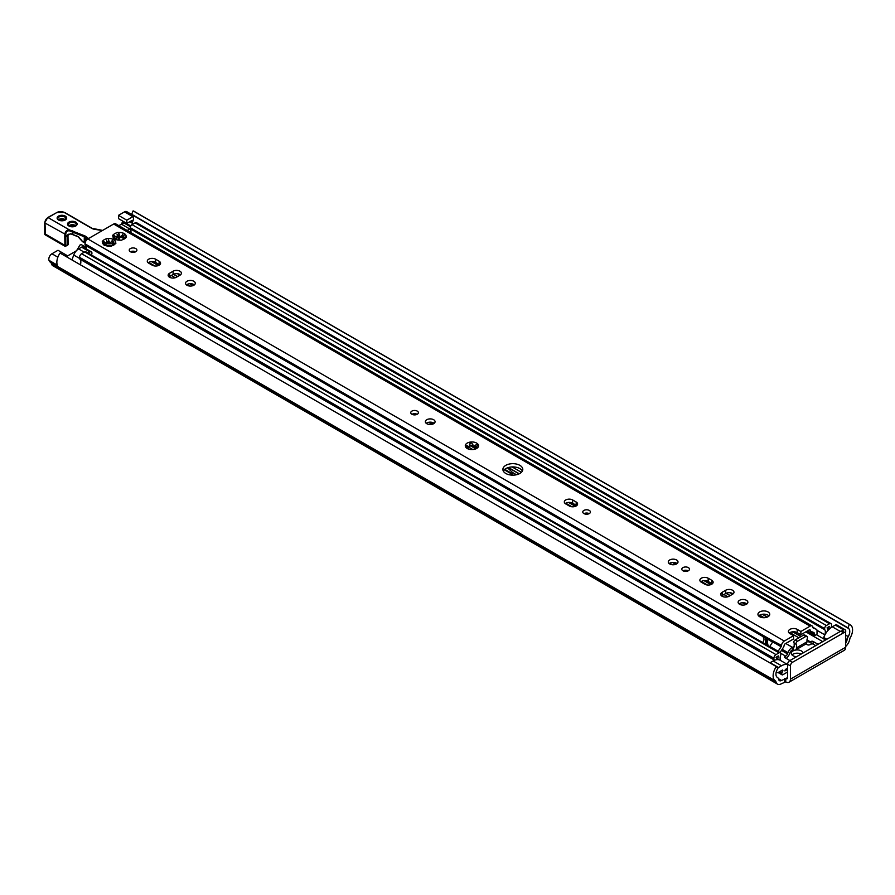 <?xml version="1.0" encoding="UTF-8"?>
<svg xmlns="http://www.w3.org/2000/svg" width="895" height="895" viewBox="0 0 895 895"><rect width="100%" height="100%" fill="white"/><g stroke="black" fill="none" stroke-linecap="round" stroke-linejoin="round"><path stroke-width="1.34" d="M86.345 247.535L81.221 244.581L79.89 245.096L77.473 249.269A3.983 2.293 -60 0 1 75.482 251.372L66.342 256.652M790.43 665.914L790.43 679.16A6.634 3.826 60 0 1 789.054 682.203A6.634 3.826 60 0 1 785.743 681.867L781.503 683.713A8.033 4.643 -60 0 1 777.475 684.116A8.033 4.643 -60 0 1 776.01 682.024L775.875 681.509A2.215 1.275 120 0 0 775.462 680.927A11.21 6.466 -60 0 1 775.45 680.916A11.21 6.466 -60 0 1 776.323 666.596L777.844 668.475A7.227 4.173 120 0 0 777.431 677.47A6.198 3.58 -60 0 1 777.453 677.481A6.198 3.58 -60 0 1 778.594 679.092L778.728 679.607A4.05 2.338 120 0 0 779.467 680.67A4.05 2.338 120 0 0 781.503 680.468L785.743 678.623A2.651 1.533 -120 0 0 787.063 678.746A2.651 1.533 -120 0 0 787.611 677.537L787.611 664.291L790.43 665.914A2.954 1.7 -60 0 1 792.511 662.3L789.703 660.678A2.954 1.7 120 0 0 787.611 664.291M796.561 656.717A5.896 3.401 180 0 1 793.037 655.744A5.896 3.401 180 0 1 791.314 653.339A5.896 3.401 180 0 1 794.771 650.24M795.308 650.117A5.896 3.401 180 0 1 803.072 652.958M801.159 654.066A5.896 3.401 -0 0 0 792.03 654.961M777.475 684.116L52.861 265.759A8.033 4.643 -60 0 1 51.395 263.667L51.261 263.152A2.215 1.275 120 0 0 50.858 262.582A11.21 6.466 -60 0 1 50.836 262.571A11.21 6.466 -60 0 1 49.001 260.333A4.419 2.551 -60 0 1 51.944 253.777L57.996 250.276L66.342 255.086L66.342 256.697M122.537 220.964A6.198 3.58 120 0 0 122.492 221.188L122.358 221.859A4.05 2.338 -60 0 1 121.306 224.253M131.498 214.397L126.743 211.645A4.419 2.551 120 0 0 124.528 211.858L118.464 215.359L118.464 218.615L126.81 223.426L126.81 220.181L132.874 216.679A4.419 2.551 -60 0 1 133.277 216.478A7.227 4.173 -60 0 1 132.505 222.061A1.477 0.85 120 0 0 132.393 220.55A1.477 0.85 120 0 0 131.654 220.629L126.81 223.426M840.785 631.188L843.605 632.81A2.954 1.7 -60 0 1 845.081 632.664L842.262 631.042A2.954 1.7 120 0 0 840.785 631.188L789.703 660.678M845.081 632.664A2.954 1.7 -60 0 1 845.685 634.018L845.685 647.253L790.43 679.16M789.054 682.203L844.321 650.296A6.634 3.826 -120 0 0 845.685 647.253M843.605 632.81L792.511 662.3M775.462 680.927L50.836 262.571L775.428 680.905M845.685 642.923A4.05 2.338 120 0 0 846.972 640.216L847.106 639.533A6.198 3.58 -60 0 1 848.247 636.602A7.227 4.173 120 0 0 848.259 628.234A7.227 4.173 120 0 0 847.856 628.055L849.377 624.419A11.21 6.466 -60 0 1 850.25 624.788A11.21 6.466 -60 0 1 850.228 637.766A2.215 1.275 120 0 0 849.825 638.806L849.691 639.489A8.033 4.643 -60 0 1 845.685 646.425M132.359 214.968A7.227 4.173 -60 0 1 133.277 216.478M850.25 624.788L133.981 211.254A11.21 6.466 120 0 0 133.098 210.884L131.576 214.52L847.822 628.033M118.464 215.359L126.81 220.181M64.955 255.892L66.342 255.086M776.323 666.596L60.054 253.061A11.21 6.466 120 0 0 57.347 265.144L49.001 260.333M133.098 210.884L849.377 624.419M85.394 246.998L86.345 248.821M795.957 644.545L796.483 644.243L796.483 647.857A4.721 2.719 60 0 1 795.498 650.016L805.925 643.997A4.721 2.719 -120 0 0 806.91 641.838L807.424 637.329A2.215 1.275 120 0 0 806.966 636.311L804.672 634.991A2.215 1.275 120 0 0 803.565 635.092L795.23 639.914L797.523 641.234A2.215 1.275 120 0 0 795.957 643.941L793.664 642.621A2.215 1.275 -60 0 1 795.23 639.914M789.905 660.555L785.004 657.735A1.477 0.85 180 0 1 784.579 657.131A1.477 0.85 180 0 1 785.004 656.527L785.687 656.136A2.954 1.7 120 0 0 787.488 653.887L787.969 652.645A7.082 4.083 -60 0 1 792.299 647.264L793.138 647.141A1.477 0.85 -120 0 0 793.876 647.208A1.477 0.85 -120 0 0 794.189 646.537L794.189 643.527M806.966 636.311A2.215 1.275 120 0 0 805.858 636.423L797.523 641.234M795.498 650.016A4.721 2.719 60 0 1 793.138 649.781L791.952 650.117A2.954 1.7 120 0 0 790.14 652.354L789.659 653.596A7.082 4.083 -60 0 1 786.19 658.407M845.294 632.832A2.954 1.7 120 0 0 845.126 629.744L836.791 624.934A2.954 1.7 120 0 0 835.315 625.079L832.305 626.813A14.007 8.089 120 0 0 830.985 627.675A14.007 8.089 -60 0 0 828.188 630.225A14.007 8.089 120 0 0 827.651 630.841A14.007 8.089 -60 0 0 823.724 637.486L824.765 634.812A6.265 3.614 120 0 0 824.832 629.8A2.506 1.443 -60 0 1 824.631 628.961L824.631 628.592A2.506 1.443 -60 0 1 826.398 625.527L829.475 623.748A2.954 1.7 -60 0 1 830.952 623.602A2.954 1.7 -60 0 1 831.567 624.956L831.567 625.605A2.954 1.7 -60 0 1 831.187 627.205A7.227 4.173 120 0 0 830.985 627.675M845.126 629.744A2.954 1.7 120 0 0 843.661 629.89L841.893 630.908M769.879 662.882A2.954 1.7 -60 0 1 770.147 662.692L773.168 660.957A14.007 8.089 -60 0 1 774.488 660.297A14.007 8.089 -60 0 1 777.274 659.615A14.007 8.089 -60 0 1 777.822 659.615A14.007 8.089 -60 0 1 780.171 660.264L787.611 664.56M787.611 668.33L785.374 669.438A10.471 6.041 -60 0 1 784.881 670.926L787.51 669.404L787.51 672.055L782.823 674.763A1.477 0.85 -60 0 1 782.085 674.841A1.477 0.85 -60 0 1 781.782 674.159L781.782 673.499A1.477 0.85 -60 0 1 782.073 672.469A7.227 4.173 120 0 0 782.935 670.657L782.476 670.031L778.493 672.324A2.954 1.7 -60 0 1 777.017 672.469A2.954 1.7 -60 0 1 776.424 671.384M777.8 668.05A2.954 1.7 -60 0 1 778.493 667.513L781.503 665.768A14.007 8.089 -60 0 1 787.611 664.683M806.91 640.093A7.082 4.083 -60 0 1 807.324 640.283A7.082 4.083 -60 0 1 808.118 641.021L808.599 641.704A2.954 1.7 120 0 0 808.923 642.017A2.954 1.7 120 0 0 810.4 641.872L811.071 641.48A1.477 0.85 180 0 1 813.163 641.48L818.064 644.31M815.77 645.631L813.163 644.131A1.477 0.85 0 0 0 811.071 644.131L810.758 644.31A7.082 4.083 -60 0 1 807.223 644.657A7.082 4.083 -60 0 1 806.429 643.919L806.283 643.718M793.149 631.769A4.419 2.551 180 0 1 793.071 631.859L792.31 632.217M828.188 630.225A10.471 6.041 -60 0 1 829.475 626.399L827.081 627.787A9.509 5.493 -60 0 1 827.651 630.841M774.488 660.297A7.227 4.173 120 0 0 774.287 660.051A2.954 1.7 -60 0 1 773.906 658.888L773.906 658.239A2.954 1.7 -60 0 1 775.987 654.625L779.064 652.858A2.506 1.443 -60 0 1 780.317 652.735A2.506 1.443 -60 0 1 780.843 653.876L780.843 654.234A2.506 1.443 -60 0 1 780.63 655.319A6.265 3.614 120 0 0 780.708 660.241L781.089 660.801M777.822 659.615A9.509 5.493 -60 0 1 778.381 655.901L775.987 657.277A10.471 6.041 -60 0 1 777.274 659.615M428.537 422.317L432.184 424.275M507.51 467.805L512.466 472.448A11.053 6.388 180 0 1 512.477 472.694A11.053 6.388 180 0 1 511.649 475.122M504.444 469.573L512.22 474.07L504.623 469.416M133.534 252.345L131.755 251.327M780.317 652.735L85.942 251.831A2.506 1.443 120 0 0 84.689 251.954L81.613 253.732A2.954 1.7 120 0 0 79.532 257.346L79.532 257.995A2.954 1.7 120 0 0 79.901 259.158A7.227 4.173 -60 0 1 80.639 263.745A7.227 4.173 -60 0 1 80.349 264.786M88.079 253.072L89.959 251.987A2.797 1.622 -60 0 1 91.357 251.853A2.797 1.622 -60 0 1 91.413 254.985M80.27 264.741L80.639 263.745M91.357 251.853L83.011 247.031A2.797 1.622 120 0 0 81.613 247.177L78.592 248.922A7.82 4.509 120 0 0 73.737 255.041L71.924 259.919M127.191 230.485L129.786 228.997A7.82 4.509 -60 0 1 130.357 228.695A2.506 1.443 120 0 0 130.457 228.907A6.265 3.614 -60 0 1 130.804 232.566M118.856 225.674L121.44 224.175A7.82 4.509 -60 0 1 125.356 223.795L130.424 226.715M830.952 623.602L136.577 222.71A2.954 1.7 120 0 0 135.1 222.855L132.024 224.634A2.506 1.443 120 0 0 130.256 227.699L130.256 228.057A2.506 1.443 120 0 0 130.357 228.695M159.377 264.64L158.784 264.976M786.47 668.811L787.51 669.404M589.201 513.629A3.837 2.215 0 0 0 583.999 513.629M583.887 513.562A3.837 2.215 180 0 1 582.768 511.996A3.837 2.215 180 0 1 586.605 509.781A3.837 2.215 180 0 1 590.431 511.996A3.837 2.215 180 0 1 588.071 514.043A3.837 2.215 180 0 1 583.887 513.562M417.171 414.307A3.837 2.215 0 0 0 411.968 414.307M411.857 414.24A3.837 2.215 180 0 1 410.738 412.673A3.837 2.215 180 0 1 414.575 410.469A3.837 2.215 180 0 1 418.401 412.673A3.837 2.215 180 0 1 416.041 414.721A3.837 2.215 180 0 1 411.857 414.24M576.704 505.619A4.867 2.808 0 0 0 576.179 505.261L572.632 503.214A4.867 2.808 0 0 0 565.226 503.572M576.179 502.005A4.867 2.808 180 0 1 577.599 503.997A4.867 2.808 180 0 1 574.601 506.592A4.867 2.808 180 0 1 569.298 505.977L565.752 503.93A4.867 2.808 180 0 1 564.32 501.95A4.867 2.808 180 0 1 567.329 499.354A4.867 2.808 180 0 1 572.632 499.958L576.179 502.005L576.179 505.261M669.695 563.951A4.867 2.808 180 0 1 668.274 561.959A4.867 2.808 180 0 1 673.141 559.151A4.867 2.808 180 0 1 678.007 561.959A4.867 2.808 180 0 1 674.998 564.555A4.867 2.808 180 0 1 669.695 563.951M677.101 563.581A4.867 2.808 0 0 0 669.169 563.581M426.77 423.693A4.867 2.808 180 0 1 425.349 421.713A4.867 2.808 180 0 1 430.215 418.894A4.867 2.808 180 0 1 435.071 421.713A4.867 2.808 180 0 1 432.072 424.308A4.867 2.808 180 0 1 426.77 423.693M434.176 423.335A4.867 2.808 0 0 0 426.244 423.335M114.247 238.641A6.634 3.826 180 0 1 112.938 235.81A1.108 0.638 180 0 1 113.385 234.837A6.634 3.826 180 0 1 116.965 232.767A1.108 0.638 180 0 1 118.655 232.51A6.634 3.826 180 0 1 123.544 233.271A1.108 0.638 180 0 1 124.785 233.975L123.007 237.801L126.094 236.806A1.108 0.638 180 0 1 125.636 237.779A6.634 3.826 180 0 1 124.204 239.021A6.634 3.826 180 0 1 122.056 239.849A1.108 0.638 180 0 1 120.377 240.106A6.634 3.826 180 0 1 115.477 239.345A1.108 0.638 180 0 1 114.247 238.641L115.69 239.435M124.785 233.975A6.634 3.826 180 0 1 126.094 236.806M114.896 239.301L114.896 238.987C116.484 239.86 116.171 239.166 113.933 236.906L112.938 235.81M118.655 232.51L119.08 236.459A1.879 1.085 180 0 1 119.091 236.336L119.091 234.501M119.091 233.774L119.091 233.942C119.773 237.097 120.959 237.276 122.671 234.49L123.544 233.271M125.636 237.779L123.13 239.524M117.088 234.244L117.458 237.287A1.879 1.085 180 0 1 115.377 238.361M113.385 234.837L116.484 237.309L117.458 235.832M123.342 236.548A1.108 0.638 0 0 0 122.671 236.895A1.879 1.085 180 0 1 120.568 237.522A1.879 1.085 180 0 1 119.08 236.459M119.08 236.157A1.108 0.638 0 0 0 117.458 235.709M123.353 239.357A1.879 1.085 180 0 1 123.007 238.73L123.007 237.801M780.227 652.679A1.477 0.85 120 0 1 780.585 651.728L783.393 647.387A2.954 1.7 -60 0 0 784.109 645.552L784.121 645.429A1.533 0.884 120 0 1 785.195 643.785L793.563 638.952L793.563 635.696L789.905 633.593A5.157 2.976 180 0 1 788.394 631.49A5.157 2.976 180 0 1 791.583 628.737A5.157 2.976 180 0 1 797.21 629.375L800.857 631.49L800.857 634.734L797.21 632.631A5.157 2.976 0 0 0 789.233 633.112M800.857 634.734L809.225 629.901A1.533 0.884 -60 0 1 809.997 629.823A1.533 0.884 -60 0 1 810.299 630.326L810.311 630.427A2.954 1.7 120 0 0 810.892 631.378A2.954 1.7 120 0 0 811.027 631.434L813.835 632.541A1.477 0.85 -60 0 1 813.902 632.564A1.477 0.85 -60 0 1 814.204 633.246L814.204 634.734A1.477 0.85 120 0 0 814.506 635.416A1.477 0.85 120 0 0 815.244 635.338L817.023 634.074L817.023 630.662A2.954 1.7 120 0 0 816.408 629.319A2.954 1.7 120 0 0 816.274 629.252L813.331 628.1A1.477 0.85 -60 0 1 813.264 628.066A1.477 0.85 -60 0 1 812.973 627.585L812.906 627.216A3.983 2.293 120 0 0 812.123 625.929A3.983 2.293 120 0 0 810.132 626.131L800.857 631.49M86.356 248.967L86.356 248.105A6.265 3.614 120 0 0 85.439 245.398A2.954 1.7 -60 0 1 85.003 244.178L85.003 243.832A3.983 2.293 -60 0 1 87.822 238.954L113.676 224.03A3.983 2.293 -60 0 1 115.668 223.828L812.123 625.929M793.563 635.696L784.277 641.055A3.983 2.293 -60 0 0 781.503 645.34L781.447 645.787A1.477 0.85 120 0 1 781.089 646.716L778.147 651.269A2.954 1.7 -60 0 0 778.046 651.415M102.959 240.856A6.634 3.826 180 0 1 106.539 238.786A1.108 0.638 180 0 1 108.228 238.529A6.634 3.826 180 0 1 113.117 239.289A1.108 0.638 180 0 1 114.359 239.994A6.634 3.826 180 0 1 115.668 242.825A1.108 0.638 180 0 1 115.209 243.798A6.634 3.826 180 0 1 113.777 245.04A6.634 3.826 180 0 1 111.629 245.868A1.108 0.638 180 0 1 109.951 246.125A6.634 3.826 180 0 1 105.051 245.364A1.108 0.638 180 0 1 103.82 244.659A6.634 3.826 180 0 1 102.511 241.829A1.108 0.638 180 0 1 102.959 240.856L106.057 243.328L106.975 242.411L106.673 240.263M519.872 465.344A9.957 5.75 180 0 1 522.792 469.416A9.957 5.75 180 0 1 512.835 475.156A9.957 5.75 180 0 1 502.889 469.416A9.957 5.75 180 0 1 509.031 464.102A9.957 5.75 180 0 1 519.872 465.344M468.902 449.2A6.634 3.826 180 0 1 467.224 448.496A6.634 3.826 180 0 1 465.366 445.184A6.634 3.826 180 0 1 470.882 442.007A6.634 3.826 180 0 1 477.829 444.043A6.634 3.826 180 0 1 476.61 448.496A6.634 3.826 180 0 1 468.902 449.2M759.676 616.733A5.896 3.401 180 0 1 757.942 614.328A5.896 3.401 180 0 1 763.849 610.927A5.896 3.401 180 0 1 769.745 614.328A5.896 3.401 180 0 1 766.098 617.472A5.896 3.401 180 0 1 759.676 616.733M135.783 248.586A3.837 2.215 180 0 1 136.901 250.152A3.837 2.215 180 0 1 133.064 252.368A3.837 2.215 180 0 1 129.238 250.152A3.837 2.215 180 0 1 131.599 248.105A3.837 2.215 180 0 1 135.783 248.586M193.846 281.276A4.867 2.808 180 0 1 195.278 283.256A4.867 2.808 180 0 1 190.411 286.064A4.867 2.808 180 0 1 185.545 283.256A4.867 2.808 180 0 1 188.543 280.661A4.867 2.808 180 0 1 193.846 281.276M148.704 263.152A4.867 2.808 180 0 1 147.283 261.172A4.867 2.808 180 0 1 150.282 258.577A4.867 2.808 180 0 1 155.585 259.181L159.131 261.228A4.867 2.808 180 0 1 160.552 263.219A4.867 2.808 180 0 1 157.554 265.815A4.867 2.808 180 0 1 152.251 265.2L148.704 263.152M169.558 273.266L173.104 271.219A4.867 2.808 180 0 1 178.407 270.614A4.867 2.808 180 0 1 181.405 273.21A4.867 2.808 180 0 1 179.984 275.19L176.438 277.237A4.867 2.808 180 0 1 171.135 277.853A4.867 2.808 180 0 1 168.137 275.257A4.867 2.808 180 0 1 169.558 273.266L169.558 276.521A4.867 2.808 0 0 0 169.032 276.879M688.356 567.62A3.837 2.215 180 0 1 689.486 569.186A3.837 2.215 180 0 1 685.648 571.402A3.837 2.215 180 0 1 681.811 569.186A3.837 2.215 180 0 1 684.183 567.139A3.837 2.215 180 0 1 688.356 567.62M746.43 600.31A4.867 2.808 180 0 1 747.862 602.29A4.867 2.808 180 0 1 742.995 605.098A4.867 2.808 180 0 1 738.129 602.29A4.867 2.808 180 0 1 741.127 599.695A4.867 2.808 180 0 1 746.43 600.31M701.288 582.186A4.867 2.808 180 0 1 699.868 580.195A4.867 2.808 180 0 1 702.866 577.599A4.867 2.808 180 0 1 708.169 578.215L711.715 580.262A4.867 2.808 180 0 1 713.136 582.242A4.867 2.808 180 0 1 710.138 584.838A4.867 2.808 180 0 1 704.835 584.234L701.288 582.186M722.142 592.3L725.688 590.252A4.867 2.808 180 0 1 730.991 589.648A4.867 2.808 180 0 1 733.99 592.244A4.867 2.808 180 0 1 732.569 594.224L729.022 596.271A4.867 2.808 180 0 1 723.719 596.875A4.867 2.808 180 0 1 720.71 594.28A4.867 2.808 180 0 1 722.142 592.3L722.142 595.544A4.867 2.808 0 0 0 721.616 595.913M114.359 239.994L112.58 243.832L115.668 242.825M103.82 244.659L105.263 245.454M104.469 245.319L104.469 245.006C106.057 245.879 105.744 245.185 103.507 242.937L102.511 241.829M108.228 238.529L108.653 242.478A1.879 1.085 180 0 1 108.664 242.355L108.664 240.52M108.664 239.793L108.664 239.961C109.347 243.116 110.532 243.295 112.244 240.509L113.117 239.289M115.209 243.798L112.703 245.543M112.915 242.567A1.108 0.638 0 0 0 112.244 242.914A1.879 1.085 180 0 1 110.141 243.541A1.879 1.085 180 0 1 108.653 242.478M108.653 242.176A1.108 0.638 0 0 0 107.031 241.728M112.927 245.375A1.879 1.085 180 0 1 112.58 244.749L112.58 243.832M107.031 241.851L107.031 243.306A1.879 1.085 180 0 1 104.95 244.38M135.671 251.775A3.837 2.215 0 0 0 130.469 251.775M194.383 284.89A4.867 2.808 0 0 0 193.846 284.52A4.867 2.808 0 0 0 186.44 284.89M159.657 264.842A4.867 2.808 0 0 0 159.131 264.484L155.585 262.436A4.867 2.808 0 0 0 148.178 262.794M180.51 274.832A4.867 2.808 0 0 0 173.104 274.474L169.558 276.521M688.255 570.809A3.837 2.215 0 0 0 683.042 570.809M746.967 603.912A4.867 2.808 0 0 0 746.43 603.554A4.867 2.808 0 0 0 739.024 603.912M712.241 583.876A4.867 2.808 0 0 0 711.715 583.506L708.169 581.459A4.867 2.808 0 0 0 700.763 581.828M733.094 593.866A4.867 2.808 0 0 0 725.688 593.508L722.142 595.544M769.029 615.95A5.896 3.401 0 0 0 763.849 614.171A5.896 3.401 0 0 0 758.658 615.95M476.822 446.806A1.7 0.984 0 0 0 475.178 447.019A1.41 0.817 180 0 1 473.656 447.153A1.41 0.817 180 0 1 472.817 446.415A1.41 0.817 180 0 1 472.828 446.325L472.828 445.016M472.817 446.079A1.7 0.984 0 0 0 471.497 445.262A1.7 0.984 0 0 0 469.718 445.688M469.595 446.616A1.41 0.817 180 0 1 469.718 446.952A1.41 0.817 180 0 1 467.738 447.701A1.7 0.984 0 0 0 466.955 447.612M522.378 471.038A9.957 5.75 0 0 0 519.872 468.6A9.957 5.75 0 0 0 503.292 471.038M762.629 642.509C764.453 640.138 764.431 638.068 762.562 636.334L768.134 639.545C767.149 639.645 767.138 641.681 768.1 645.675M468.421 449.178L465.366 445.184L467.738 445.956C469.159 447.176 469.785 446.806 469.595 444.882L470.882 442.007L472.828 444.591C473.086 446.504 473.869 446.739 475.178 445.285L477.829 444.043L476.655 446.963C475.39 448.462 475.256 448.966 476.252 448.462L476.532 448.529M475.536 448.999L476.61 448.496M477.829 444.043L478.008 444.602M472.84 444.334L472.817 446.415M469.718 446.952L469.45 443.92M767.205 645.161L766.411 643.583L764.33 643.494M177.389 273.691L179.984 275.19M512.097 466.933L521.427 472.314M729.973 592.725L732.569 594.224M781.503 645.34L773.101 640.977A1.477 0.85 -60 0 1 772.743 641.894L769.801 646.447A2.954 1.7 120 0 0 769.711 646.604M85.126 242.825L82.899 241.684M82.474 241.437L80.673 239.245M80.796 239.569L78.469 236.772M78.044 236.515L71.085 233.808M70.862 233.617L65.894 236.369L68.02 234.579L70.873 233.785M65.85 236.358L65.76 236.47A0.738 0.571 119.1 0 1 65.85 236.358L65.771 234.546C65.838 232.029 67.002 230.765 69.239 230.765L84.298 236.783L84.253 242.209M88.56 238.529L86.077 236.616A6.634 3.826 0 0 0 84.734 235.844L69.34 229.858C66.554 230.127 65.066 231.671 64.854 234.49L64.787 236.157L65.76 236.47L64.776 236.437L64.932 246.214L65.816 245.879L44.963 233.841M45.488 234.747L44.963 222.407A3.681 2.126 120 0 1 47.569 217.888L56.43 212.775M72.696 230.641L72.898 234.356M65.771 234.546L44.963 223A4.419 2.551 -60 0 1 48.095 217.586L69.34 229.858L69.239 230.765M67.908 244.078L67.382 244.973M68.3 234.49A0.738 0.559 -154.2 0 1 68.076 234.781A2.954 1.7 -120 0 0 67.908 235.642L67.908 244.671L65.816 245.879L65.816 236.616M778.46 678.712L781.503 680.468M785.743 681.867L785.743 678.623L787.611 677.537M784.702 681.867L784.702 678.623M122.358 221.859L130.48 226.558M845.685 639.477L846.972 640.216M122.492 221.188L130.759 225.965M845.685 638.717L847.106 639.533M129.708 221.759L133.355 223.862M845.685 635.126L848.247 636.602M130.838 221.099L132.505 222.061M131.543 214.207L847.811 627.742M124.528 211.858L132.874 216.679M51.944 253.777L57.862 257.189M51.261 263.152L775.875 681.509M51.395 263.667L776.01 682.024M795.957 643.941L793.664 642.621M803.565 635.092L805.858 636.423M794.189 646.537L793.138 647.141L793.138 649.781M806.91 641.838L796.483 647.857M835.315 625.079L843.661 629.89M832.305 626.813L840.338 631.445M823.724 637.486L826.801 639.265M780.16 671.362L782.073 672.469M779.131 671.966L781.782 673.499M782.163 670.21L782.935 670.657M770.147 662.692L778.493 667.513M773.168 660.957L781.503 665.768M785.004 656.527L785.004 657.735M792.511 647.141L792.511 649.781M811.071 641.48L811.071 644.131M813.163 641.48L813.163 644.131M151.792 261.62L158.516 265.502M173.608 274.217L177.646 276.544M190.053 283.704L193.23 285.55M415.302 413.758L416.656 414.542M429.846 422.16L433.035 423.995M470.155 445.419L475.547 448.54M508.416 467.514L519.279 473.791M568.828 502.397L575.563 506.279M587.333 513.081L588.686 513.853M672.783 562.407L675.96 564.253M686.375 570.26L687.729 571.044M704.365 580.654L711.1 584.536M726.192 593.251L730.231 595.578M742.637 602.738L745.815 604.584M762.574 614.25L767.407 617.047M148.704 262.425L154.869 265.983M171.337 275.492L175.241 277.752M186.977 284.52L189.583 286.031M469.316 447.534L472.862 449.581M512.466 472.448L516.482 474.764M565.752 503.214L571.905 506.76M669.706 563.223L672.313 564.734M701.288 581.459L707.442 585.017M723.921 594.526L727.825 596.775M739.561 603.554L742.168 605.065M759.676 615.167L764.117 617.729M505.373 469.707L511.75 473.388M79.901 259.158L774.287 660.051M79.532 257.995L773.906 658.888M79.532 257.346L773.906 658.239M81.613 253.732L775.987 654.625M84.689 251.954L779.064 652.858M785.732 643.471L792.299 647.264M782.163 649.3L787.969 652.645M73.737 255.041L79.566 258.409M78.592 248.922L84.264 252.2M81.613 247.177L89.959 251.987M121.44 224.175L129.786 228.997M780.753 653.294L785.687 656.136M793.071 631.859L801.126 636.513M806.91 639.847L810.4 641.872M789.916 632.631L798.877 637.799M781.447 650.408L787.488 653.887M135.1 222.855L829.475 623.748M132.024 224.634L826.398 625.527M130.256 227.699L824.631 628.592M130.256 228.057L824.631 628.961M130.457 228.907L824.832 629.8M816.99 630.326L824.765 634.812M816.397 634.678L825.57 639.97M805.836 631.87L822.718 641.614M778.549 672.302L781.782 674.159M786.906 668.554L787.611 668.968M572.632 499.958L572.632 503.214M122.671 234.49L122.671 236.895M125.087 237.41L125.087 238.204M113.676 224.03L810.132 626.131M87.822 238.954L784.277 641.055M114.47 235.765L114.47 237.354M112.244 240.509L112.244 242.914M114.661 243.429L114.661 244.223M104.044 241.784L104.044 243.373M797.21 629.375L797.21 632.631M85.439 245.398L762.562 636.334M475.178 445.285L475.178 447.019M467.738 445.956L467.738 447.701M765.505 637.755L765.505 643.292M766.411 638.292L766.411 643.583M809.416 629.812L810.299 630.326M809.326 629.856L810.311 630.427M811.183 631.501L814.204 633.246M807.525 630.885L814.204 634.734M812.928 627.317L816.274 629.252M769.801 646.447L778.147 651.269M772.743 641.894L781.089 646.716M773.101 640.977L781.447 645.787M768.134 639.545L772.598 642.129M85.003 244.178L773 641.391M85.003 243.832L773.079 641.088M725.688 593.508L725.688 590.252M708.169 581.459L708.169 578.215M711.715 583.506L711.715 580.262M173.104 274.474L173.104 271.219M155.585 262.436L155.585 259.181M159.131 264.484L159.131 261.228M85.159 243.06L84.712 242.478M84.734 235.844L84.298 236.783A5.896 3.401 180 0 1 85.484 237.466L87.598 239.099M85.484 241.728L86.077 236.616M67.964 235.083L68.121 244.38A0.738 0.738 0 0 1 67.751 245.017L65.671 246.214A0.738 0.738 0 0 1 64.932 246.214L45.119 234.781A0.738 0.738 0 0 1 44.75 234.143L44.75 222.71L47.726 217.552L56.956 212.473A5.157 2.976 180 0 1 64.25 212.473L91.76 228.359A6.634 3.826 0 0 0 94.736 229.344L94.926 229.377M94.736 229.344L102.41 230.53M56.956 212.473L64.619 212.439L92.129 228.315L102.601 230.418M106.181 245.767A5.672 3.278 180 0 1 111.987 245.767M68.736 234.166L66.14 236.672M68.949 222.105A4.788 2.763 0 0 0 71.097 226.726A4.788 2.763 0 0 0 76.959 223.347A4.788 2.763 0 0 0 68.949 222.105M118.252 240.073A3.166 1.835 0 0 0 118.285 240.039L119.024 239.301A3.166 1.835 0 0 0 117.458 236.694M108.653 242.31A5.672 3.278 0 0 0 107.031 242.523M58.522 216.087A4.788 2.763 0 0 0 60.67 220.707A4.788 2.763 0 0 0 66.532 217.328A4.788 2.763 0 0 0 58.522 216.087M59.036 216.982A4.05 2.338 180 0 1 63.455 216.478A4.05 2.338 180 0 1 65.962 218.637L63.657 220.461C58.477 220.036 56.542 219.42 57.851 218.637A4.05 2.338 180 0 1 59.036 216.982M65.268 219.734A4.05 2.338 0 0 0 58.555 219.734M58.801 219.543A4.788 2.763 180 0 1 65.011 219.543M69.228 225.562A4.788 2.763 180 0 1 75.437 225.562M69.463 223A4.05 2.338 180 0 1 73.882 222.497A4.05 2.338 180 0 1 76.388 224.656L74.084 226.48C68.904 226.055 66.968 225.439 68.277 224.656A4.05 2.338 180 0 1 69.463 223M75.695 225.753A4.05 2.338 0 0 0 68.971 225.753M106.952 243.608A4.945 2.853 180 0 1 109.38 243.328M110.924 243.529A4.945 2.853 180 0 1 112.58 244.167M112.121 245.733A4.945 2.853 0 0 0 106.057 245.733M118.386 239.692L119.024 239.301M117.301 237.723A2.428 1.41 180 0 1 118.711 238.987A2.428 1.41 180 0 1 118.655 239.289M131.565 214.509L847.833 628.044M776.233 672.022L777.017 672.469M151.479 261.642L158.314 265.58M173.417 274.306L177.478 276.644M189.74 283.726L193.029 285.628M414.911 413.725L416.443 414.609M429.544 422.171L432.833 424.073M469.964 445.509L475.536 448.731M508.192 467.582L519.1 473.88M568.526 502.419L575.362 506.357M586.941 513.048L588.474 513.931M672.469 562.429L675.759 564.331M685.984 570.227L687.517 571.111M704.063 580.665L710.899 584.614M726.002 593.329L730.051 595.678M742.324 602.76L745.613 604.662M762.305 614.294L767.216 617.125M504.254 469.752L512.13 474.294M806.003 643.952L807.223 644.657M792.634 631.803L800.958 636.602M778.068 672.525L782.085 674.841M786.671 668.688L787.611 669.236M814.506 635.416L807.1 631.132M816.408 629.319L812.928 627.305M84.398 242.534L82.62 241.762L78.189 236.839L70.951 233.919L68.02 234.579M65.111 219.846L60.189 219.219L58.701 219.846M75.538 225.864L74.084 225.249L69.128 225.864M111.696 245.845L106.471 245.845M117.86 240.017L118.711 238.987"/></g></svg>
